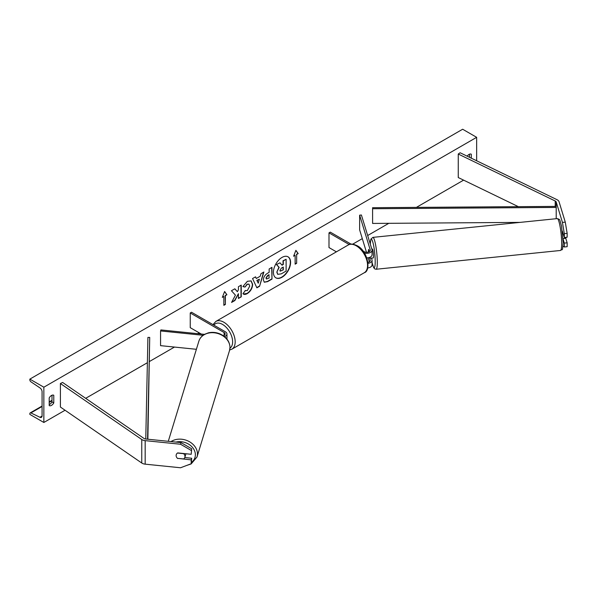 <?xml version="1.0" encoding="UTF-8"?>
<svg xmlns="http://www.w3.org/2000/svg" width="597" height="597" viewBox="0 0 597 597"><rect width="100%" height="100%" fill="white"/><g stroke="black" fill="none" stroke-linecap="round" stroke-linejoin="round"><path stroke-width="0.9" d="M369.356 251.591L368.685 249.389A4.5 0.642 -95.8 0 0 368.416 251.285A4.5 0.642 -95.8 0 0 368.424 252.024A4.5 0.642 -95.8 0 1 368.416 251.285A4.5 0.642 -95.8 0 1 368.655 249.427L368.692 249.419M364.401 253.038A5.403 3.119 0 0 0 372.073 250.21A5.403 3.119 0 0 0 371.991 249.665L361.401 214.995L359.633 215.174L359.633 229.875L366.476 252.285M368.036 263.367A5.403 3.119 180 0 0 372.073 260.352A5.403 3.119 180 0 0 371.991 259.807L371.468 258.091M366.782 257.882A5.403 3.119 0 0 0 372.073 254.762L372.073 250.21M363.006 251.031L364.125 251.68A3.597 2.082 0 0 0 368.05 252.128A3.597 2.082 0 0 0 370.274 250.21A3.597 2.082 0 0 0 370.215 249.845L359.633 215.174M369.356 261.732L368.148 257.762M369.439 257.441L370.215 259.993A3.597 2.082 180 0 1 370.274 260.352A3.597 2.082 180 0 1 367.916 262.299M367.685 267.971A5.403 3.119 0 0 0 372.073 264.904L372.073 260.352M351.051 244.128L330.268 232.129L328.992 232.867L328.992 247.561L336.395 251.837M328.992 232.867L349.215 244.539M563.008 246.255L564.314 246.986L567.15 246.695L567.15 242.822L565.777 238.315M563.061 239.016L564.314 243.106L564.314 246.986M562.314 230.987L564.314 237.524L567.15 237.233L567.15 233.36L564.314 233.651L564.314 237.524M564.314 233.651L562.441 222.412L556.203 201.987A2.881 1.664 0 0 0 555.397 201.099A2.881 1.664 0 0 0 555.217 201.002L458.257 154.033L458.257 177.548L518.353 206.666M562.441 222.412L565.277 222.129L559.038 201.696A5.761 3.328 0 0 0 557.434 199.928A5.761 3.328 0 0 0 557.068 199.726L460.108 152.757L458.257 154.033M564.314 243.106L567.15 242.822M565.277 222.129L567.15 233.36M177.675 458.503A4.5 3.619 17 0 1 176.122 455.548A4.5 3.619 17 0 1 176.249 454.69A4.5 3.619 17 0 1 177.675 452.914L191.189 454.295L191.689 448.78L181.055 442.608L145.668 439.004A2.881 1.664 180 0 1 144.138 438.541A2.881 1.664 180 0 1 143.967 438.437L62.61 382.453L60.401 383.528L60.401 407.042L141.758 463.018A5.761 3.328 180 0 0 142.101 463.235A5.761 3.328 180 0 0 145.168 464.16L180.555 467.764L191.189 463.75L191.189 459.877L177.719 458.362M191.689 448.78L191.189 454.295M191.189 463.75L191.689 458.242L184.779 457.533M181.055 442.608L180.555 444.243L145.168 440.638A5.761 3.328 180 0 1 142.101 439.72A5.761 3.328 180 0 1 141.758 439.504L60.401 383.528M191.689 458.242L191.189 459.877M180.555 444.243L191.189 450.414M196.391 349.297L160.563 345.648L160.563 330.947L203.107 335.283M223.382 335.783A3.597 2.082 180 0 0 225.159 333.992A3.597 2.082 180 0 0 224.099 332.522L190.242 312.97L191.518 312.238L225.375 331.783A5.403 3.119 180 0 1 226.957 333.992A5.403 3.119 180 0 1 224.479 336.611M226.957 333.992L226.957 338.544A5.403 3.119 180 0 1 226.89 339.029M204.51 334.365L160.877 329.925L160.563 330.947M190.242 312.97L190.242 327.671L201.264 334.036M562.516 232.561A4.5 0.642 -95.8 0 1 562.628 233.337L563.023 233.3M563.038 238.591L565.814 238.307A4.5 0.642 -95.8 0 0 566.023 237.352M371.685 258.068A4.5 0.642 -95.8 0 0 371.774 258.105L373.2 257.964A4.5 0.642 -95.8 0 0 373.521 256.046A4.5 0.642 -95.8 0 0 373.095 251.382A4.5 0.642 -95.8 0 0 372.282 249.009L371.804 249.061M371.774 258.105A4.5 0.642 -95.8 0 0 371.864 258.053L369.737 258.27A4.5 0.642 -95.8 0 0 369.953 257.24M368.655 249.427L369.319 251.613M369.737 258.27L369.483 257.426M275.799 277.784A12.141 7.015 120 0 0 281.739 277.112A12.141 7.015 120 0 0 289.642 266.531A12.141 7.015 120 0 0 287.941 256.762M282 277.262A12.141 7.015 120 0 0 289.933 266.56A12.141 7.015 120 0 0 288.067 256.829A12.141 7.015 120 0 0 282 257.434A12.141 7.015 120 0 0 274.06 268.135A12.141 7.015 120 0 0 275.926 277.866A12.141 7.015 120 0 0 282 277.262M43.85 387.199L43.85 422.475L29.85 414.393L29.85 413.646A1.619 0.933 60 0 1 30.186 412.9A1.619 0.933 60 0 1 30.902 412.93L39.969 417.288A3.239 1.873 -120 0 0 41.402 417.348A3.239 1.873 -120 0 0 42.074 415.863L42.074 391.759A3.239 1.873 -120 0 0 39.969 387.908L30.902 381.789A1.619 0.933 60 0 1 29.85 379.864L29.85 379.117L43.85 387.199L476.652 137.325L476.652 160.772M43.85 422.475L65.051 410.243M85.677 398.326L147.384 362.707M149.519 361.469L174.473 347.066M197.674 333.671L199.152 332.813M352.715 244.158L362.297 238.621M367.67 235.524L388.811 223.315M416.407 207.383L463.6 180.137M245.083 290.515L247.315 290.605L249.74 286.097L248.956 284.157L247.315 284.321L245.016 287.082L242.889 286.56L247.397 281.299L251.143 280.896L252.65 284.381C252.404 288.276 250.613 291.351 247.285 293.597C245.255 294.672 243.815 294.687 242.964 293.642L245.3 290.679M243.546 294.097L242.964 293.642M263.367 279.941L263.367 279.911C263.561 277.001 265.023 274.747 267.747 273.15L269.143 272.344L269.143 268.978L271.971 267.352L271.971 279.112L267.605 281.627L264.307 282.217L263.367 279.941M235.427 295.149L231.576 302.433L234.919 300.5L238.427 293.709L238.427 298.478L241.248 296.843L241.248 285.09L238.427 286.717L238.427 289.754L237.39 291.679L234.83 288.791L231.442 290.746L235.427 295.149M471.309 158.183L471.309 154.227A4.5 2.597 120 0 0 471.264 154.205A4.5 2.597 120 0 0 469.018 154.422A4.5 2.597 120 0 0 467.167 156.175M53.782 395.281L53.782 402.93A4.5 2.597 -60 0 1 49.238 405.594A4.5 2.597 -60 0 1 49.2 405.572L49.2 397.93A4.5 2.597 -60 0 1 51.491 395.483A4.5 2.597 -60 0 1 53.737 395.259A4.5 2.597 -60 0 1 53.782 395.281L53.7 395.236M296.657 254.471L298.187 253.591L295.896 250.33L293.605 256.232L295.134 255.352L295.134 264.173L296.657 263.292L296.657 254.471L296.657 263.292M222.323 297.388L224.614 291.485L226.905 294.746L225.375 295.627L225.375 304.448L223.845 305.328L223.845 296.508L222.323 297.388M256.307 278.478L260.255 276.202L260.971 273.702L263.881 272.016L259.576 286.276L256.874 287.836L252.561 278.553L255.568 276.821L256.307 278.478L255.419 276.904M469.526 157.317L469.526 154.175M51.999 395.236L51.999 401.9A4.5 2.597 -60 0 1 49.2 404.594M29.85 379.117L462.653 129.236L476.652 137.325M51.999 401.9L53.782 402.93M276.814 272.12L278.911 267.255L276.478 264.553L280 262.814L282.053 265.195L283.291 264.478L283.291 260.911L286.12 259.277L286.12 271.06L281.299 273.851L277.695 274.329L276.814 272.12L279.172 267.404L276.732 264.702M280 262.814L276.478 264.553M281.888 265.001L283.038 264.329L283.038 260.762L286.12 259.277M277.739 274.351L277.068 272.262M296.403 263.143L295.134 263.881M293.754 255.859L295.134 255.352M296.403 254.322L298.187 253.591M297.933 253.441L295.843 250.471M224.554 291.627L226.905 294.746M226.651 294.597L225.375 295.627M225.121 295.478L225.375 304.448M223.845 305.037L225.121 304.298M222.465 297.015L223.845 296.508M234.748 288.836L237.39 291.679M238.427 298.179L241.248 296.843M240.994 296.702L240.994 285.232M231.8 302.007L234.666 300.351L238.427 293.709M271.717 267.501L271.971 279.112M271.717 278.963L267.352 281.486L264.18 282.135M269.143 274.896L267.807 275.665L266.195 278.127L266.531 279.023L269.143 278.001L268.889 274.747L267.553 275.523L265.941 277.978L266.419 278.933M251.009 280.821L252.397 284.239C252.15 288.135 250.359 291.202 247.031 293.448L243.419 294.022M248.822 284.09L247.054 284.179L245.016 287.082M244.755 286.933L242.927 286.485M263.523 272.225L259.576 286.276M259.322 286.127L256.762 287.605M259.389 279.224L256.859 280.389L258.247 283.202L259.389 279.224L257.12 280.53L258.247 283.202M279.911 270.389L280.217 271.187L283.291 269.866L283.291 267.038L281.426 268.113L279.911 270.389M280.105 271.098L283.291 269.866M283.038 269.717L283.038 267.187M184.861 457.317A4.5 3.619 -163 0 0 184.988 456.451A4.5 3.619 -163 0 0 183.63 453.668L177.481 453.041A4.5 3.619 -163 0 0 176.249 454.69A4.5 3.619 -163 0 0 176.122 455.548A4.5 3.619 -163 0 0 177.481 458.332L183.63 458.959A4.5 3.619 -163 0 0 184.861 457.317L185.674 454.653A4.5 3.619 -163 0 0 185.801 453.795A4.5 3.619 -163 0 0 185.801 453.742M556.203 201.987L556.203 206.398L372.588 207.696L372.61 223.435L372.588 207.696M519.987 222.39L372.61 223.435M556.203 206.398L556.217 218.703M556.217 207.435L372.61 208.734M145.765 439.011L147.914 337.409L149.72 337.417L147.869 439.228M147.563 439.198L149.72 337.417M370.215 249.845L370.215 250.568M370.215 259.993L370.215 260.71M555.217 201.002L555.217 206.405M145.168 440.638L145.168 464.16M141.758 439.504L141.758 463.018M224.099 332.522L224.099 335.462M364.245 272.754A16.022 9.254 -120 0 0 366.7 259.919A16.022 9.254 -120 0 0 356.237 245.8A16.022 9.254 -120 0 0 348.223 245.009L215.838 321.44A16.022 9.254 60 0 1 223.845 322.231A16.022 9.254 60 0 1 234.315 336.35A16.022 9.254 60 0 1 231.86 349.193L364.245 272.754C371.244 270.971 367.901 250.897 357.133 245.71C352.984 243.8 350.014 243.569 348.223 245.009M229.957 348.193A14.224 8.209 -120 0 0 231.785 336.715A14.224 8.209 -120 0 0 222.577 324.44A14.224 8.209 -120 0 0 213.905 325.164M561.673 243.643A16.022 2.269 -95.8 0 0 560.165 227.054A16.022 2.269 -95.8 0 0 557.27 218.599C560.24 219.83 559.314 218.241 561.486 225.957L563.165 242.621C562.24 252.971 562.635 248.307 560.516 250.471A16.022 2.269 -95.8 0 0 561.673 243.643M557.27 218.599L372.894 237.367A16.022 2.269 84.2 0 1 375.782 245.822A16.022 2.269 84.2 0 1 377.297 262.411A16.022 2.269 84.2 0 1 376.132 269.247L560.516 250.471M372.073 262.479A14.224 2.015 -95.8 0 0 375.207 261.576A14.224 2.015 -95.8 0 0 372.886 242.367A14.224 2.015 -95.8 0 0 370.289 244.091M39.969 417.288L42.059 416.079M30.902 412.93L42.074 406.482M49.2 402.363L51.999 400.751M175.936 442.086A14.224 11.433 17 0 1 195.376 454.765A14.224 11.433 17 0 1 191.644 462.279M186.383 465.563L191.144 463.936L197.003 456.996A16.022 12.88 -163 0 0 197.458 453.921A16.022 12.88 -163 0 0 188.04 440.989A16.022 12.88 -163 0 0 171.026 441.586M168.287 441.302L198.868 341.185A16.022 12.88 17 0 1 216.084 333.074A16.022 12.88 17 0 1 229.972 347.476A16.022 12.88 17 0 1 229.517 350.543L197.003 456.996M229.673 349.984L231.86 349.193M212.98 324.626L215.838 321.44M372.894 237.367L370.894 239.128L370.259 243.994M372.073 262.62L373.647 267.62L374.715 268.881L376.132 269.247M51.999 400.311L49.2 401.923M42.074 406.042L30.186 412.9M198.868 341.185C199.831 338.186 201.786 335.88 204.726 334.245L208.368 332.85C212.308 331.947 216.233 332.32 220.144 333.977C226.353 336.924 229.636 341.365 229.994 347.29L229.517 350.543"/></g></svg>
